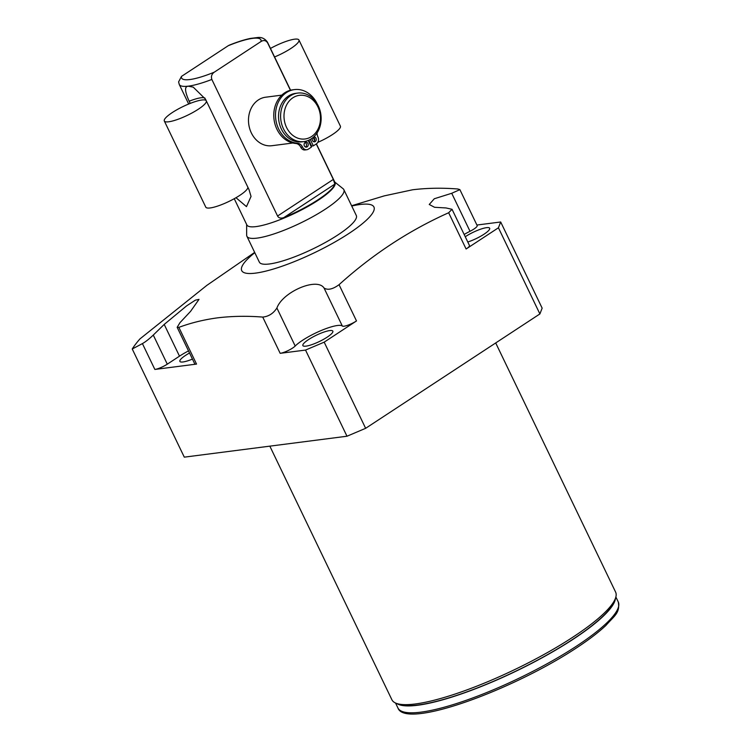 <?xml version="1.0" encoding="UTF-8"?>
<svg xmlns="http://www.w3.org/2000/svg" width="751" height="751" viewBox="0 0 751 751"><rect width="100%" height="100%" fill="white"/><g stroke="black" fill="none" stroke-linecap="round" stroke-linejoin="round"><path stroke-width="1.13" d="M313.74 141.732A2.544 2.103 82.7 0 0 313.364 137.245M312.472 137.987A2.544 2.103 82.7 0 0 314.641 141.845A2.544 2.103 82.7 0 0 313.815 136.832M317.1 132.88A7.228 5.97 82.7 0 0 317.936 136.945A5.088 4.206 -97.3 0 1 316.471 143.807L313.355 145.854L311.618 146.079L308.802 140.212M308.229 140.465L311.43 147.112L308.314 149.158A5.088 4.206 -97.3 0 1 306.802 149.721L305.075 149.947A5.088 4.206 -97.3 0 1 300.794 147.28A7.228 5.97 82.7 0 0 295.753 143.469A26.998 22.305 -97.3 0 1 273.824 117.118A26.998 22.305 -97.3 0 1 292.721 89.81L294.458 89.594A26.998 22.305 -97.3 0 1 317.157 103.779M305.582 147.083A2.544 2.103 82.7 0 0 304.99 142.502M304.343 145.872A2.544 2.103 82.7 0 0 307.966 143.488A2.544 2.103 82.7 0 0 304.343 145.872M306.802 149.721A5.088 4.206 -97.3 0 1 302.531 147.055A7.228 5.97 82.7 0 0 297.49 143.244A26.998 22.305 -97.3 0 1 275.561 116.903A26.998 22.305 -97.3 0 1 294.458 89.594M313.355 145.854L310.276 139.461M297.753 93.077L295.678 93.349A24.454 20.202 -97.3 0 0 288.431 96.062A24.454 20.202 82.7 0 0 279.719 124.732A24.454 20.202 82.7 0 0 301.911 141.845L303.995 141.582A24.454 20.202 82.7 0 0 311.243 138.869A24.454 20.202 -97.3 0 0 319.945 110.19A24.454 20.202 -97.3 0 0 297.753 93.077A24.454 20.202 -97.3 0 0 290.506 95.79A24.454 20.202 82.7 0 0 281.794 124.469A24.454 20.202 82.7 0 0 303.995 141.582M292.909 97.771A22.004 18.184 -97.3 0 1 317.917 106.867A22.004 18.184 -97.3 0 1 311.571 136.541A22.004 18.184 82.7 0 1 286.553 127.445A22.004 18.184 82.7 0 1 292.909 97.771M281.785 95.133L265.638 97.208A24.454 20.202 82.7 0 0 258.391 99.921A24.454 20.202 82.7 0 0 249.679 128.599A24.454 20.202 82.7 0 0 271.871 145.713L292.871 143.009M228.238 45.717L181.479 76.405L178.597 81.897L179.264 84.469A48.899 10.279 154.3 0 0 188.482 86.13A48.899 10.279 -25.7 0 0 211.848 79.446C210.9 76.442 211.707 74.02 214.279 72.18L261.038 41.502C263.723 39.887 265.91 40.338 267.609 42.854A48.899 10.279 -25.7 0 0 267.394 42.056C264.774 38.479 261.461 36.977 257.443 37.55L250.524 38.414C244.441 39.653 237.372 41.896 229.299 45.154L228.238 45.717A44.009 9.247 -25.7 0 1 261.038 41.502M316.265 143.948L333.331 179.414L334.852 184.108L283.747 217.649C280.724 218.569 278.668 218.015 277.57 216.016L211.848 79.446M314.585 140.456L313.139 137.442M290.421 90.261L267.609 42.854M283.747 217.649A48.899 10.279 -25.7 0 0 334.852 184.108M190.228 103.394L189.177 101.216C184.596 91.04 184.389 86.055 188.548 86.262L193.232 87.135L205.464 99.123L249.003 189.59L251.041 196.443L246.469 206.628L235.992 197.72M234.246 198.705L246.863 224.934A48.899 10.279 154.3 0 0 256.082 226.595A48.899 10.279 -25.7 0 0 307.478 206.713A48.899 10.279 -25.7 0 0 334.993 182.521L316.387 143.863M246.91 236.293L259.348 262.137A53.79 11.303 -25.7 0 0 269.487 263.967A53.79 11.303 -25.7 0 0 326.018 242.104A53.79 11.303 -25.7 0 0 356.293 215.481L343.845 189.637A53.79 11.303 -25.7 0 1 313.58 216.25A53.79 11.303 -25.7 0 1 257.039 238.123A53.79 11.303 154.3 0 1 246.91 236.293A53.79 11.303 154.3 0 1 246.657 235.147L246.647 224.465M343.845 189.637A53.79 11.303 -25.7 0 0 343.113 188.736L334.768 182.052M254.805 252.693A73.354 15.414 -25.7 0 0 255.547 273.12A73.354 15.414 -25.7 0 0 348.821 233.533A73.354 15.414 -25.7 0 0 360.095 204.497A73.354 15.414 -25.7 0 0 351.74 206.037M188.51 350.905A27.505 5.783 -25.7 0 0 179.489 356.162L164.206 324.423L186.633 305.864L195.344 300.175L199.006 299.367L190.576 311.355L179.968 322.677L177.161 327.314L178.86 327.37C190.885 322.892 203.746 319.719 217.461 317.861C232.068 316.096 247.154 315.842 262.728 317.082C268.642 316.49 273.364 313.467 276.903 308.013C282.723 291.82 317.072 277.081 324.038 288.018C327.765 290.384 332.768 289.276 339.048 284.695C372.58 254.42 409.117 230.435 448.657 212.749L452.046 209.304L446.028 207.952L434.557 207.285L429.253 204.479L434.294 198.752L451.726 193.279L459.884 189.637L457.885 188.999C442.142 187.75 427.056 188.013 412.618 189.778L384.315 195.861L351.599 205.746M452.046 209.304L469.45 245.464A9.782 2.056 154.3 0 1 466.108 249.003L448.657 212.749M464.146 234.453A27.505 5.783 154.3 0 1 470.023 231.289A9.782 2.056 154.3 0 0 477.176 225.572L459.884 189.637M254.664 252.402L206.807 285.399L139.949 338.908A217.368 45.689 154.3 0 0 132.242 348.99L184.295 457.152L346.99 436.228L365.643 428.314L539.894 313.946L542.147 308.145L500.682 221.986L476.913 225.037M132.242 348.99L142.418 343.601C145.61 341.789 149.224 338.945 153.279 335.068L164.206 324.423M539.894 313.946L498.429 227.788L500.682 221.986M498.429 227.788L466.108 249.003M467.789 242.01A16.625 3.492 -25.7 0 0 483.156 234.772A16.625 3.492 -25.7 0 0 489.661 228.229A16.625 3.492 -25.7 0 0 486.526 227.666A16.625 3.492 -25.7 0 0 465.245 236.725M495.707 342.954L615.604 592.088A124.14 26.088 154.3 0 1 615.416 598.397A124.14 26.088 154.3 0 1 534.233 659.763A124.14 26.088 154.3 0 1 415.284 703.978A124.14 26.088 154.3 0 1 396.932 703.546A124.14 26.088 154.3 0 1 391.891 699.754L269.834 446.15M396.932 703.546L400.076 704.569A121.69 25.581 -25.7 0 0 418.063 704.992A121.69 25.581 -25.7 0 0 534.665 661.65A121.69 25.581 -25.7 0 0 614.252 601.485L615.416 598.397M615.482 598.228A122.253 25.694 154.3 0 1 573.116 639.279A122.253 25.694 154.3 0 1 396.763 703.49M346.99 436.228L305.526 350.069L324.179 342.156L365.643 428.314M178.86 327.37L196.537 364.085L154.856 369.445L142.418 343.601M179.489 356.162L167.285 364.169A9.782 2.056 154.3 0 1 154.856 369.445M196.537 364.085A9.782 2.056 154.3 0 1 194.697 363.756L177.161 327.314M189.524 353.008A16.625 3.492 -25.7 0 0 179.883 361.4A16.625 3.492 -25.7 0 0 183.009 361.963A16.625 3.492 -25.7 0 0 192.453 359.091M339.048 284.695L356.5 320.94A9.782 2.056 154.3 0 1 342.334 326.028A27.505 5.783 -25.7 0 0 320.846 330.665A27.505 5.783 -25.7 0 0 295.199 346.033A9.782 2.056 154.3 0 1 280.17 353.327L262.728 317.082M356.5 320.94L324.179 342.156M305.526 350.069L280.17 353.327M306.004 346.145A16.625 3.492 -25.7 0 0 323.484 339.386A16.625 3.492 -25.7 0 0 332.843 331.153A16.625 3.492 -25.7 0 0 329.708 330.59A16.625 3.492 -25.7 0 0 312.228 337.349A16.625 3.492 -25.7 0 0 302.878 345.582A16.625 3.492 -25.7 0 0 306.004 346.145M206.356 100.991A23.29 4.891 154.3 0 1 192.772 112.547A23.29 4.891 154.3 0 1 168.703 121.784A23.29 4.891 -25.7 0 1 164.319 120.995A23.29 4.891 -25.7 0 1 177.414 109.468A23.29 4.891 -25.7 0 1 201.897 100.005A23.29 4.891 154.3 0 1 206.178 100.615M247.821 187.149A23.29 4.891 154.3 0 1 234.237 198.705A23.29 4.891 154.3 0 1 210.167 207.952A23.29 4.891 -25.7 0 1 205.783 207.154L164.319 120.995M317.804 142.371A23.29 4.891 -25.7 0 0 340.4 126.149L298.936 39.991A23.29 4.891 -25.7 0 0 294.542 39.193A23.29 4.891 154.3 0 0 270.473 48.44M274.566 56.963A23.29 4.891 -25.7 0 0 298.936 39.991M300.794 147.28L302.531 147.055M295.753 143.469L297.49 143.244M181.479 76.405A44.009 9.247 -25.7 0 0 214.279 72.18M333.331 179.414L277.57 216.016M189.177 101.216A23.29 4.891 154.3 0 1 204.948 98.109M248.525 188.614A23.29 4.891 -25.7 0 0 247.67 188.257M451.726 193.279L470.023 231.289M615.867 596.979L618.261 601.945A122.253 25.694 154.3 0 1 576.43 646.179A122.253 25.694 154.3 0 1 464.728 700.814A122.253 25.694 154.3 0 1 397.936 707.977L395.552 703.011M167.285 364.169L153.279 335.068M295.199 346.033L276.903 308.013M324.038 288.018L342.334 326.028M314.641 140.212L313.251 137.339M290.581 90.223L267.394 42.056M188.679 104.023L179.264 84.469M618.261 601.945C620.307 613.041 614.158 615.942 605.954 625.395C598.575 632.342 588.728 639.861 576.411 647.953C512.755 690.038 405.39 729.587 397.936 707.977"/></g></svg>
